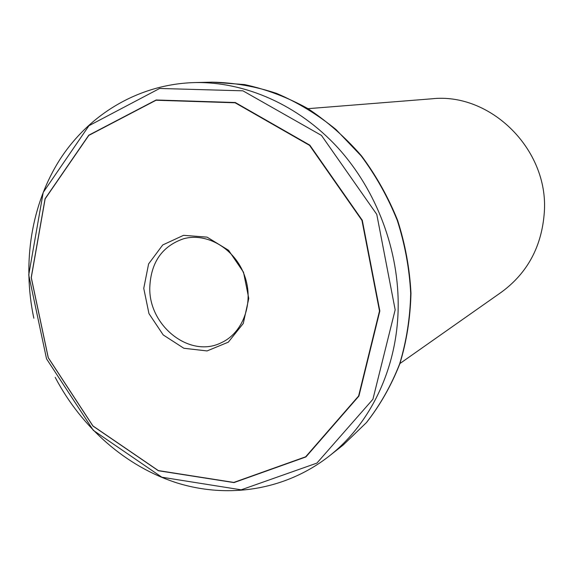<?xml version="1.0" encoding="UTF-8"?>
<svg xmlns="http://www.w3.org/2000/svg" width="573" height="573" viewBox="0 0 573 573"><rect width="100%" height="100%" fill="white"/><g stroke="black" fill="none" stroke-linecap="round" stroke-linejoin="round"><path stroke-width="0.86" d="M149.782 287.646C150.799 262.47 162.066 246.175 183.596 238.755C207.046 232.223 235.023 248.789 244.535 275.57C254.305 302.258 243.346 332.87 221.121 342.804C189.849 358.512 148.765 325.973 149.782 287.646M379.505 310.996L358.612 395.986L305.667 456.796L233.82 482.43L158.327 470.583L92.941 425.94L48.275 357.674L31.279 277.554L45.138 198.845L88.794 135.407L156.064 100.239L235.131 102.789L309.563 145.377L361.957 220.397L379.505 310.996M143.751 288.355L148.6 263.917L162.725 244.965L183.546 235.324L207.075 237.136L228.563 250.286L243.518 272.232L248.775 298.44L243.281 323.459L228.312 342.167L207.068 350.934L183.869 348.269L163.205 334.933L148.959 313.61L143.751 288.355M308.002 108.669L431.684 98.814C490.187 92.131 548.619 149.188 544.35 211.824C541.979 246.118 527.676 272.898 501.425 292.173L399.925 363.54M343.141 445.056L366.412 422.609C380.064 405.168 391.137 385.629 399.617 363.984C406.436 341.422 410.132 317.886 410.698 293.369C409.409 268.68 404.946 244.377 397.304 220.469C387.928 197.191 375.852 175.632 361.083 155.806L335.993 129.527C317.428 114.414 297.631 102.381 276.609 93.413C255.229 86.33 233.777 82.584 212.261 82.161L194.426 82.584C244.864 81.481 298.404 104.838 337.69 147.569C376.776 190.465 399.431 251.003 398.142 309.212C396.903 369.284 370.079 424.127 329.146 456.115L343.141 445.056L366.519 422.516C380.221 405.025 391.33 385.443 399.847 363.776C406.68 341.2 410.39 317.664 410.97 293.168C409.695 268.501 405.247 244.227 397.619 220.361C388.25 197.119 376.189 175.589 361.427 155.784C345.34 137.305 327.462 121.555 307.787 108.533C287.402 97.288 266.352 89.309 244.635 84.589L212.261 82.161M395.169 309.821L376.769 214.366L321.467 135.414L242.923 90.821L159.645 88.464L88.965 125.702L43.211 192.413L28.729 274.94L46.535 358.834L93.306 430.337L161.844 477.216L241.176 489.822L316.898 463.106L372.908 399.281L395.169 309.821M379.842 310.974L358.92 396.065L305.91 456.939L233.977 482.595L158.392 470.734L92.941 426.047L48.225 357.702L31.207 277.497L45.088 198.702L88.786 135.192L156.135 99.981L235.295 102.524L309.821 145.155L362.279 220.268L379.842 310.974M194.426 82.584C139.239 84.145 89.882 113.698 60.437 158.678C31.236 203.967 22.068 262.792 33.843 318.244M55.209 377.392C81.567 427.537 126.167 466.909 177.53 483.089C228.871 498.882 285.691 490.116 329.146 456.115"/></g></svg>
